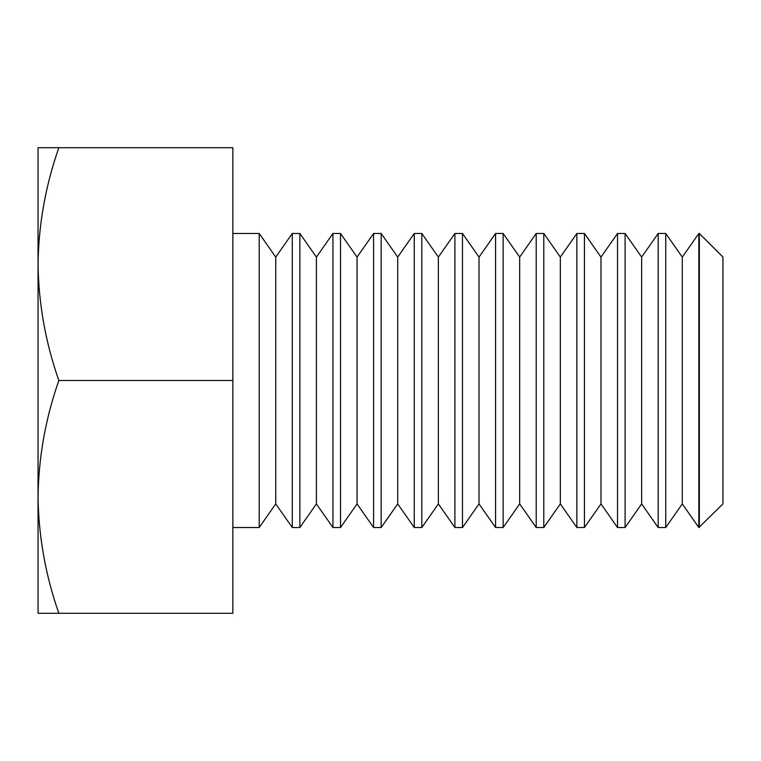 <?xml version="1.0" encoding="UTF-8"?>
<svg xmlns="http://www.w3.org/2000/svg" width="761" height="761" viewBox="0 0 761 761"><rect width="100%" height="100%" fill="white"/><g stroke="black" fill="none" stroke-linecap="round" stroke-linejoin="round"><path stroke-width="1.14" d="M58.844 380.5C45.527 342.498 38.592 303.696 38.05 264.105C38.611 224.419 45.536 185.617 58.844 147.71L38.05 147.71L38.05 496.895C38.611 457.209 45.536 418.407 58.844 380.5L232.856 380.5L232.856 613.29L58.844 613.29C45.527 575.287 38.592 536.486 38.05 496.895L38.05 613.29L58.844 613.29M58.844 147.71L232.856 147.71L232.856 380.5M275.739 503.906L292.281 527.525L292.281 233.475L275.739 257.094L275.739 503.906L259.206 527.525L259.206 233.475L232.856 233.475M316.395 503.906L332.938 527.525L332.938 233.475L316.395 257.094L316.395 503.906L299.863 527.525L299.863 233.475L292.281 233.475M357.052 503.906L373.594 527.525L373.594 233.475L357.052 257.094L357.052 503.906L340.509 527.525L340.509 233.475L332.938 233.475M397.708 503.906L414.25 527.525L414.25 233.475L397.708 257.094L397.708 503.906L381.166 527.525L381.166 233.475L373.594 233.475M438.365 503.906L454.907 527.525L454.907 233.475L438.365 257.094L438.365 503.906L421.822 527.525L421.822 233.475L414.25 233.475M479.021 503.906L495.563 527.525L495.563 233.475L479.021 257.094L479.021 503.906L462.479 527.525L462.479 233.475L454.907 233.475M519.677 503.906L536.21 527.525L536.21 233.475L519.677 257.094L519.677 503.906L503.135 527.525L503.135 233.475L495.563 233.475M560.334 503.906L576.867 527.525L576.867 233.475L560.334 257.094L560.334 503.906L543.792 527.525L543.792 233.475L536.21 233.475M600.981 503.906L617.523 527.525L617.523 233.475L600.981 257.094L600.981 503.906L584.448 527.525L584.448 233.475L576.867 233.475M641.637 503.906L658.179 527.525L658.179 233.475L641.637 257.094L641.637 503.906L625.095 527.525L625.095 233.475L617.523 233.475M699.33 527.525L699.33 233.475L722.95 257.094L722.95 503.906L698.836 527.525L698.836 233.475L682.294 257.094L682.294 503.906L665.751 527.525L665.751 233.475L658.179 233.475M259.206 527.525L232.856 527.525M275.739 257.094L259.206 233.475M299.863 527.525L292.281 527.525M316.395 257.094L299.863 233.475M340.509 527.525L332.938 527.525M357.052 257.094L340.509 233.475M381.166 527.525L373.594 527.525M397.708 257.094L381.166 233.475M421.822 527.525L414.25 527.525M438.365 257.094L421.822 233.475M462.479 527.525L454.907 527.525M479.021 257.094L462.479 233.475M503.135 527.525L495.563 527.525M519.677 257.094L503.135 233.475M543.792 527.525L536.21 527.525M560.334 257.094L543.792 233.475M584.448 527.525L576.867 527.525M600.981 257.094L584.448 233.475M625.095 527.525L617.523 527.525M641.637 257.094L625.095 233.475M665.751 527.525L658.179 527.525M682.294 503.906L698.836 527.525M682.294 257.094L665.751 233.475M699.33 233.475L698.836 233.475"/></g></svg>
